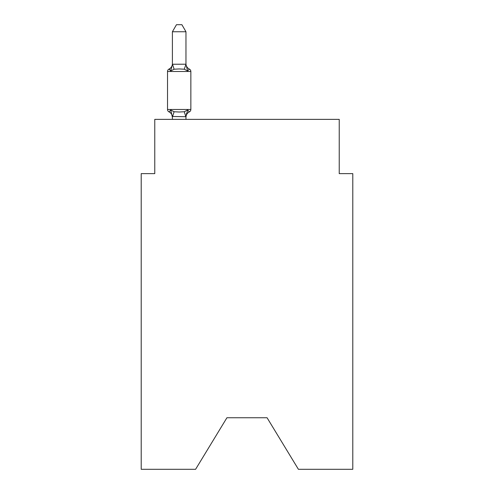 <?xml version="1.0" encoding="UTF-8"?>
<svg xmlns="http://www.w3.org/2000/svg" width="494" height="494" viewBox="0 0 494 494"><rect width="100%" height="100%" fill="white"/><g stroke="black" fill="none" stroke-linecap="round" stroke-linejoin="round"><path stroke-width="0.74" d="M267.075 417.757L298.407 469.3L352.79 469.3L352.79 173.622L339.23 173.622L339.23 119.369L154.77 119.369L154.77 173.622L141.21 173.622L141.21 469.3L195.593 469.3L226.925 417.757L267.075 417.757L226.925 417.757M169.047 111.91A2.711 2.711 0 0 1 167.522 109.47A2.711 2.711 0 0 0 169.047 111.91A2.711 2.711 0 0 1 167.522 109.47A2.711 2.711 0 0 0 169.047 111.91L170.708 110.001L169.047 111.91A2.711 2.711 0 0 1 167.522 109.47A2.711 2.711 0 0 0 169.047 111.91A2.711 2.711 0 0 1 167.522 109.47A2.711 2.711 0 0 0 169.047 111.91A2.711 2.711 0 0 1 167.522 109.47A2.711 2.711 0 0 0 169.047 111.91A2.711 2.711 0 0 1 167.522 109.47A2.711 2.711 0 0 0 169.047 111.91A2.711 2.711 0 0 1 167.522 109.47A2.711 2.711 0 0 0 169.047 111.91A2.711 2.711 0 0 1 167.522 109.47A2.711 2.711 0 0 0 169.047 111.91A2.711 2.711 0 0 1 167.522 109.47A2.711 2.711 0 0 0 169.047 111.91A2.711 2.711 0 0 1 167.522 109.47A2.711 2.711 0 0 0 169.047 111.91A2.711 2.711 0 0 1 167.522 109.47A2.711 2.711 0 0 0 169.047 111.91A2.711 2.711 0 0 1 167.522 109.47A2.711 2.711 0 0 0 169.047 111.91A2.711 2.711 0 0 1 167.522 109.47A2.711 2.711 0 0 0 169.047 111.91A2.711 2.711 0 0 1 167.522 109.47A2.711 2.711 0 0 0 169.047 111.91A2.711 2.711 0 0 1 167.522 109.47A2.711 2.711 0 0 0 169.047 111.91A2.711 2.711 0 0 1 167.522 109.47A2.711 2.711 0 0 0 169.047 111.91A2.711 2.711 0 0 1 167.522 109.47A2.711 2.711 0 0 0 169.047 111.91A2.711 2.711 0 0 1 167.522 109.47A2.711 2.711 0 0 0 169.047 111.91A2.711 2.711 0 0 1 167.522 109.47A2.711 2.711 0 0 0 169.047 111.91A2.711 2.711 0 0 1 167.522 109.47A2.711 2.711 0 0 0 169.047 111.91A2.711 2.711 0 0 1 167.522 109.47A2.711 2.711 0 0 0 169.047 111.91L170.708 110.001L169.047 111.91A2.711 2.711 0 0 1 167.522 109.47A2.711 2.711 0 0 0 169.047 111.91L170.708 110.001L169.047 111.91A2.711 2.711 0 0 1 167.522 109.47A2.711 2.711 0 0 0 169.047 111.91L170.708 110.001L169.047 111.91A2.711 2.711 0 0 1 167.522 109.47A2.711 2.711 0 0 0 169.047 111.91L170.708 110.001L169.047 111.91A2.711 2.711 0 0 1 167.522 109.47A2.711 2.711 0 0 0 169.047 111.91L170.708 110.001L169.047 111.91A2.711 2.711 0 0 1 167.522 109.47A2.711 2.711 0 0 0 169.047 111.91L170.708 110.001L169.047 111.91A2.711 2.711 0 0 1 167.522 109.47A2.711 2.711 0 0 0 169.047 111.91L170.708 110.001L169.047 111.91A2.711 2.711 0 0 1 167.522 109.47A2.711 2.711 0 0 0 169.047 111.91L170.708 110.001L169.047 111.91A2.711 2.711 0 0 1 167.522 109.47A2.711 2.711 0 0 0 169.047 111.91L170.708 110.001L169.047 111.91A2.711 2.711 0 0 1 167.522 109.47A2.711 2.711 0 0 0 169.047 111.91L170.708 110.001L169.047 111.91A2.711 2.711 0 0 1 167.522 109.47A2.711 2.711 0 0 0 169.047 111.91L170.708 110.001L169.047 111.91A2.711 2.711 0 0 1 167.522 109.47A2.711 2.711 0 0 0 169.047 111.91L170.708 110.001L169.047 111.91A2.711 2.711 0 0 1 167.522 109.47A2.711 2.711 0 0 0 169.047 111.91L170.708 110.001L169.047 111.91A2.711 2.711 0 0 1 167.522 109.47A2.711 2.711 0 0 0 169.047 111.91L170.708 110.001L169.047 111.91A2.711 2.711 0 0 1 167.522 109.47A2.711 2.711 0 0 0 169.047 111.91L170.708 110.001L169.047 111.91A2.711 2.711 0 0 1 167.522 109.47A2.711 2.711 0 0 0 169.047 111.91L170.708 110.001L169.047 111.91A2.711 2.711 0 0 1 167.522 109.47A2.711 2.711 0 0 0 169.047 111.91L170.708 110.001L169.047 111.91A2.711 2.711 0 0 1 167.522 109.47A2.711 2.711 0 0 0 169.047 111.91L170.708 110.001L169.047 111.91A2.711 2.711 0 0 1 167.522 109.47A2.711 2.711 0 0 0 169.047 111.91L170.708 110.001L169.047 111.91A2.711 2.711 0 0 1 167.522 109.47A2.711 2.711 0 0 0 169.047 111.91L170.708 110.001L169.047 111.91A2.711 2.711 0 0 1 167.522 109.47A2.711 2.711 0 0 0 169.047 111.91L170.708 110.001L169.047 111.91A2.711 2.711 0 0 1 167.522 109.47A2.711 2.711 0 0 0 169.047 111.91L170.708 110.001L169.047 111.91A2.711 2.711 0 0 1 167.522 109.47A2.711 2.711 0 0 0 169.047 111.91L170.708 110.001L169.047 111.91A2.711 2.711 0 0 1 167.522 109.47A2.711 2.711 0 0 0 169.047 111.91L170.708 110.001L169.047 111.91A2.711 2.711 0 0 1 167.522 109.47A2.711 2.711 0 0 0 169.047 111.91L170.708 110.001L169.047 111.91A2.711 2.711 0 0 1 167.522 109.47A2.711 2.711 0 0 0 169.047 111.91L170.708 110.001L169.047 111.91A2.711 2.711 0 0 1 167.522 109.47A2.711 2.711 0 0 0 169.047 111.91L170.708 110.001L169.047 111.91L170.708 110.001L169.047 111.91L170.708 110.001L169.047 111.91L170.708 110.001L169.047 111.91L170.708 110.001L169.047 111.91L170.708 110.001L169.047 111.91L170.708 110.001L169.047 111.91L170.708 110.001L169.047 111.91L170.708 110.001L169.047 111.91L170.708 110.001L169.047 111.91L170.708 110.001L174.098 111.743L179.186 112.015L184.274 111.743L187.658 110.001L189.326 111.91A2.711 2.711 0 0 0 190.851 109.47A2.711 2.711 0 0 1 189.326 111.91L187.658 110.001L189.326 111.91A2.711 2.711 0 0 0 190.851 109.47A2.711 2.711 0 0 1 189.326 111.91L187.658 110.001L189.326 111.91A2.711 2.711 0 0 0 190.851 109.47A2.711 2.711 0 0 1 189.326 111.91L187.658 110.001L189.326 111.91A2.711 2.711 0 0 0 190.851 109.47A2.711 2.711 0 0 1 189.326 111.91L187.658 110.001L189.326 111.91A2.711 2.711 0 0 0 190.851 109.47A2.711 2.711 0 0 1 189.326 111.91L187.658 110.001L189.326 111.91A2.711 2.711 0 0 0 190.851 109.47A2.711 2.711 0 0 1 189.326 111.91L187.658 110.001L189.326 111.91A2.711 2.711 0 0 0 190.851 109.47A2.711 2.711 0 0 1 189.326 111.91L187.658 110.001L189.326 111.91A2.711 2.711 0 0 0 190.851 109.47A2.711 2.711 0 0 1 189.326 111.91L187.658 110.001L189.326 111.91A2.711 2.711 0 0 0 190.851 109.47A2.711 2.711 0 0 1 189.326 111.91L187.658 110.001L189.326 111.91A2.711 2.711 0 0 0 190.851 109.47A2.711 2.711 0 0 1 189.326 111.91L187.658 110.001L189.326 111.91A2.711 2.711 0 0 0 190.851 109.47A2.711 2.711 0 0 1 189.326 111.91L187.658 110.001L189.326 111.91A2.711 2.711 0 0 0 190.851 109.47A2.711 2.711 0 0 1 189.326 111.91L187.658 110.001L189.326 111.91A2.711 2.711 0 0 0 190.851 109.47A2.711 2.711 0 0 1 189.326 111.91L187.658 110.001L189.326 111.91A2.711 2.711 0 0 0 190.851 109.47A2.711 2.711 0 0 1 189.326 111.91L187.658 110.001L189.326 111.91A2.711 2.711 0 0 0 190.851 109.47A2.711 2.711 0 0 1 189.326 111.91L187.658 110.001L189.326 111.91A2.711 2.711 0 0 0 190.851 109.47A2.711 2.711 0 0 1 189.326 111.91L187.658 110.001L189.326 111.91A2.711 2.711 0 0 0 190.851 109.47A2.711 2.711 0 0 1 189.326 111.91L187.658 110.001L189.326 111.91A2.711 2.711 0 0 0 190.851 109.47A2.711 2.711 0 0 1 189.326 111.91L187.658 110.001L189.326 111.91A2.711 2.711 0 0 0 190.851 109.47A2.711 2.711 0 0 1 189.326 111.91L187.658 110.001L189.326 111.91A2.711 2.711 0 0 0 190.851 109.47A2.711 2.711 0 0 1 189.326 111.91L187.658 110.001L189.326 111.91A2.711 2.711 0 0 0 190.851 109.47A2.711 2.711 0 0 1 189.326 111.91L187.658 110.001L189.326 111.91A2.711 2.711 0 0 0 190.851 109.47A2.711 2.711 0 0 1 189.326 111.91L187.658 110.001L189.326 111.91A2.711 2.711 0 0 0 190.851 109.47A2.711 2.711 0 0 1 189.326 111.91L187.658 110.001L189.326 111.91A2.711 2.711 0 0 0 190.851 109.47A2.711 2.711 0 0 1 189.326 111.91L187.658 110.001L189.326 111.91A2.711 2.711 0 0 0 190.851 109.47A2.711 2.711 0 0 1 189.326 111.91L187.658 110.001L189.326 111.91A2.711 2.711 0 0 0 190.851 109.47A2.711 2.711 0 0 1 189.326 111.91L187.658 110.001L189.326 111.91A2.711 2.711 0 0 0 190.851 109.47A2.711 2.711 0 0 1 189.326 111.91L187.658 110.001L189.326 111.91A2.711 2.711 0 0 0 190.851 109.47A2.711 2.711 0 0 1 189.326 111.91L187.658 110.001L189.326 111.91A2.711 2.711 0 0 0 190.851 109.47A2.711 2.711 0 0 1 189.326 111.91L187.658 110.001L189.326 111.91A2.711 2.711 0 0 0 190.851 109.47A2.711 2.711 0 0 1 189.326 111.91L187.658 110.001L189.326 111.91A2.711 2.711 0 0 0 190.851 109.47A2.711 2.711 0 0 1 189.326 111.91L187.658 110.001L189.326 111.91A2.711 2.711 0 0 0 190.851 109.47A2.711 2.711 0 0 1 189.326 111.91L187.658 110.001L189.326 111.91A2.711 2.711 0 0 0 190.851 109.47A2.711 2.711 0 0 1 189.326 111.91L187.658 110.001L189.326 111.91A2.711 2.711 0 0 0 190.851 109.47A2.711 2.711 0 0 1 189.326 111.91L187.658 110.001L189.326 111.91A2.711 2.711 0 0 0 190.851 109.47A2.711 2.711 0 0 1 189.326 111.91L187.658 110.001L189.326 111.91A2.711 2.711 0 0 0 190.851 109.47A2.711 2.711 0 0 1 189.326 111.91L187.658 110.001L189.326 111.91A2.711 2.711 0 0 0 190.851 109.47A2.711 2.711 0 0 1 189.326 111.91L187.658 110.001L189.326 111.91A2.711 2.711 0 0 0 190.851 109.47A2.711 2.711 0 0 1 189.326 111.91L187.658 110.001L189.326 111.91A2.711 2.711 0 0 0 190.851 109.47A2.711 2.711 0 0 1 189.326 111.91L187.658 110.001L189.326 111.91A2.711 2.711 0 0 0 190.851 109.47A2.711 2.711 0 0 1 189.326 111.91L187.658 110.001L189.326 111.91A2.711 2.711 0 0 0 190.851 109.47A2.711 2.711 0 0 1 189.326 111.91L187.658 110.001L189.326 111.91A2.711 2.711 0 0 0 190.851 109.47A2.711 2.711 0 0 1 189.326 111.91L187.658 110.001L189.326 111.91A2.711 2.711 0 0 0 190.851 109.47A2.711 2.711 0 0 1 189.326 111.91L187.658 110.001L189.326 111.91A2.711 2.711 0 0 0 190.851 109.47A2.711 2.711 0 0 1 189.326 111.91L187.658 110.001L189.326 111.91A2.711 2.711 0 0 0 190.851 109.47A2.711 2.711 0 0 1 189.326 111.91L187.658 110.001L189.326 111.91A2.711 2.711 0 0 0 190.851 109.47A2.711 2.711 0 0 1 189.326 111.91L187.658 110.001L189.326 111.91A2.711 2.711 0 0 0 190.851 109.47A2.711 2.711 0 0 1 189.326 111.91L187.658 110.001L185.966 116.72L172.4 116.473L172.4 117.276A5.965 5.965 0 0 0 169.047 111.91M190.851 71.494L167.522 71.494L167.522 109.47L190.851 109.47L190.851 71.494A2.711 2.711 0 0 0 189.326 69.055L187.658 70.963L189.326 69.055L187.658 70.963L189.326 69.055L187.658 70.963L189.326 69.055L187.658 70.963L189.326 69.055L187.658 70.963L189.326 69.055L187.658 70.963L189.326 69.055L187.658 70.963L189.326 69.055L187.658 70.963L189.326 69.055L187.658 70.963L189.326 69.055L187.658 70.963L189.326 69.055L187.658 70.963L189.326 69.055L187.658 70.963L189.326 69.055L187.658 70.963L189.326 69.055L187.658 70.963L189.326 69.055L187.658 70.963L189.326 69.055L187.658 70.963L189.326 69.055L187.658 70.963L189.326 69.055L187.658 70.963L189.326 69.055L187.658 70.963L189.326 69.055L187.658 70.963L189.326 69.055L187.658 70.963L189.326 69.055L187.658 70.963L189.326 69.055L187.658 70.963L189.326 69.055L187.658 70.963L189.326 69.055L187.658 70.963L189.326 69.055L187.658 70.963L189.326 69.055L187.658 70.963L189.326 69.055L187.658 70.963L189.326 69.055L187.658 70.963L189.326 69.055L187.658 70.963L189.326 69.055L187.658 70.963L189.326 69.055L187.658 70.963L189.326 69.055L187.658 70.963L189.326 69.055L187.658 70.963L189.326 69.055L187.658 70.963L189.326 69.055L187.658 70.963L189.326 69.055L187.658 70.963L189.326 69.055L187.658 70.963L189.326 69.055L187.658 70.963L189.326 69.055L187.658 70.963L189.326 69.055L187.658 70.963L189.326 69.055L187.658 70.963L189.326 69.055L187.658 70.963L189.326 69.055L187.658 70.963L189.326 69.055L187.658 70.963L189.326 69.055L187.658 70.963L189.326 69.055L187.658 70.963L184.274 69.216L179.186 68.944L174.098 69.216L170.708 70.963L169.047 69.055A2.711 2.711 0 0 0 167.522 71.494A2.711 2.711 0 0 1 169.047 69.055L169.819 69.426L169.047 69.055A2.711 2.711 0 0 0 167.522 71.494A2.711 2.711 0 0 1 169.047 69.055A2.711 2.711 0 0 0 167.522 71.494A2.711 2.711 0 0 1 169.047 69.055L169.819 69.426L169.047 69.055A2.711 2.711 0 0 0 167.522 71.494A2.711 2.711 0 0 1 169.047 69.055A2.711 2.711 0 0 0 167.522 71.494A2.711 2.711 0 0 1 169.047 69.055L169.819 69.426L169.047 69.055A2.711 2.711 0 0 0 167.522 71.494A2.711 2.711 0 0 1 169.047 69.055A2.711 2.711 0 0 0 167.522 71.494A2.711 2.711 0 0 1 169.047 69.055L169.819 69.426L169.047 69.055A2.711 2.711 0 0 0 167.522 71.494A2.711 2.711 0 0 1 169.047 69.055A2.711 2.711 0 0 0 167.522 71.494A2.711 2.711 0 0 1 169.047 69.055L169.819 69.426L169.047 69.055A2.711 2.711 0 0 0 167.522 71.494A2.711 2.711 0 0 1 169.047 69.055A2.711 2.711 0 0 0 167.522 71.494A2.711 2.711 0 0 1 169.047 69.055L169.819 69.426L169.047 69.055A2.711 2.711 0 0 0 167.522 71.494A2.711 2.711 0 0 1 169.047 69.055A2.711 2.711 0 0 0 167.522 71.494A2.711 2.711 0 0 1 169.047 69.055L169.819 69.426L169.047 69.055A2.711 2.711 0 0 0 167.522 71.494A2.711 2.711 0 0 1 169.047 69.055A2.711 2.711 0 0 0 167.522 71.494A2.711 2.711 0 0 1 169.047 69.055L169.819 69.426L169.047 69.055A2.711 2.711 0 0 0 167.522 71.494A2.711 2.711 0 0 1 169.047 69.055A2.711 2.711 0 0 0 167.522 71.494A2.711 2.711 0 0 1 169.047 69.055L169.819 69.426L169.047 69.055A2.711 2.711 0 0 0 167.522 71.494A2.711 2.711 0 0 1 169.047 69.055A2.711 2.711 0 0 0 167.522 71.494A2.711 2.711 0 0 1 169.047 69.055L169.819 69.426L169.047 69.055A2.711 2.711 0 0 0 167.522 71.494A2.711 2.711 0 0 1 169.047 69.055A2.711 2.711 0 0 0 167.522 71.494A2.711 2.711 0 0 1 169.047 69.055L169.819 69.426L169.047 69.055A2.711 2.711 0 0 0 167.522 71.494A2.711 2.711 0 0 1 169.047 69.055A2.711 2.711 0 0 0 167.522 71.494A2.711 2.711 0 0 1 169.047 69.055L169.819 69.426L169.047 69.055A2.711 2.711 0 0 0 167.522 71.494A2.711 2.711 0 0 1 169.047 69.055A2.711 2.711 0 0 0 167.522 71.494A2.711 2.711 0 0 1 169.047 69.055L169.819 69.426L169.047 69.055A2.711 2.711 0 0 0 167.522 71.494A2.711 2.711 0 0 1 169.047 69.055A2.711 2.711 0 0 0 167.522 71.494A2.711 2.711 0 0 1 169.047 69.055L169.819 69.426L169.047 69.055A2.711 2.711 0 0 0 167.522 71.494A2.711 2.711 0 0 1 169.047 69.055A2.711 2.711 0 0 0 167.522 71.494A2.711 2.711 0 0 1 169.047 69.055L169.819 69.426L169.047 69.055A2.711 2.711 0 0 0 167.522 71.494A2.711 2.711 0 0 1 169.047 69.055A2.711 2.711 0 0 0 167.522 71.494A2.711 2.711 0 0 1 169.047 69.055L169.819 69.426L169.047 69.055A2.711 2.711 0 0 0 167.522 71.494A2.711 2.711 0 0 1 169.047 69.055A2.711 2.711 0 0 0 167.522 71.494A2.711 2.711 0 0 1 169.047 69.055L169.819 69.426L169.047 69.055A2.711 2.711 0 0 0 167.522 71.494A2.711 2.711 0 0 1 169.047 69.055A2.711 2.711 0 0 0 167.522 71.494A2.711 2.711 0 0 1 169.047 69.055L169.819 69.426L169.047 69.055A2.711 2.711 0 0 0 167.522 71.494A2.711 2.711 0 0 1 169.047 69.055A2.711 2.711 0 0 0 167.522 71.494A2.711 2.711 0 0 1 169.047 69.055L169.819 69.426L169.047 69.055A2.711 2.711 0 0 0 167.522 71.494A2.711 2.711 0 0 1 169.047 69.055A2.711 2.711 0 0 0 167.522 71.494A2.711 2.711 0 0 1 169.047 69.055L169.819 69.426L169.047 69.055A2.711 2.711 0 0 0 167.522 71.494A2.711 2.711 0 0 1 169.047 69.055A2.711 2.711 0 0 0 167.522 71.494A2.711 2.711 0 0 1 169.047 69.055L169.819 69.426L169.047 69.055A2.711 2.711 0 0 0 167.522 71.494A2.711 2.711 0 0 1 169.047 69.055A2.711 2.711 0 0 0 167.522 71.494A2.711 2.711 0 0 1 169.047 69.055L169.819 69.426L169.047 69.055A2.711 2.711 0 0 0 167.522 71.494A2.711 2.711 0 0 1 169.047 69.055A2.711 2.711 0 0 0 167.522 71.494A2.711 2.711 0 0 1 169.047 69.055L169.819 69.426L169.047 69.055A2.711 2.711 0 0 0 167.522 71.494A2.711 2.711 0 0 1 169.047 69.055A2.711 2.711 0 0 0 167.522 71.494A2.711 2.711 0 0 1 169.047 69.055L170.708 70.963L169.047 69.055A5.965 5.965 0 0 0 172.4 63.689M185.966 31.752L172.4 31.752L176.475 24.7L181.891 24.7L185.966 31.752L185.966 64.486L187.658 70.963L189.326 69.055A5.965 5.965 0 0 1 185.966 63.689M185.966 64.245L184.274 69.216M172.4 31.752L172.4 64.486L170.708 70.963L169.047 69.055M172.4 64.245L185.855 64.208M185.966 119.369L185.966 116.72M172.4 119.369L172.4 116.72M170.708 110.001L172.4 117.276M189.326 111.91A5.965 5.965 0 0 0 185.966 117.276M185.966 116.473L186.602 113.28M174.098 111.743L172.511 116.751M184.274 111.743L185.855 116.751M172.511 64.208L174.098 69.216"/></g></svg>
